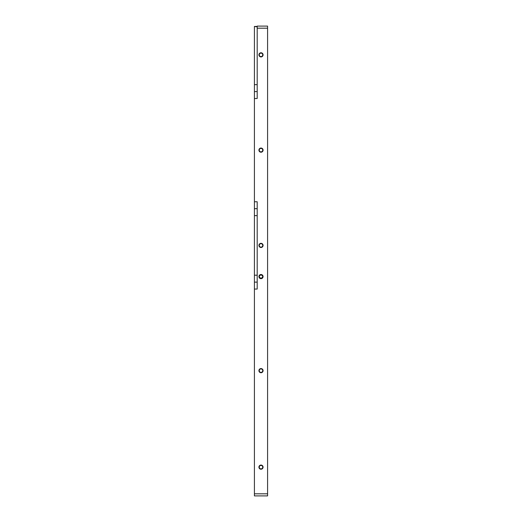 <?xml version="1.0" encoding="UTF-8"?>
<svg xmlns="http://www.w3.org/2000/svg" width="522" height="522" viewBox="0 0 522 522"><rect width="100%" height="100%" fill="white"/><g stroke="black" fill="none" stroke-linecap="round" stroke-linejoin="round"><path stroke-width="0.78" d="M257.189 275.205L254.416 275.205L254.416 495.9L267.584 495.9L267.584 26.1L257.189 26.1L257.189 28.181L267.584 28.181M262.729 467.144A1.729 1.729 0 0 1 260.132 468.645A1.729 1.729 0 0 1 260.132 465.644A1.729 1.729 0 0 1 262.729 467.144M263.081 467.144A2.081 2.081 0 0 0 259.963 465.343A2.081 2.081 0 0 0 259.963 468.945A2.081 2.081 0 0 0 263.081 467.144M263.081 370.653A2.081 2.081 0 0 0 259.963 368.852A2.081 2.081 0 0 0 259.963 372.454A2.081 2.081 0 0 0 263.081 370.653M263.081 245.412A2.081 2.081 0 0 0 259.963 243.611A2.081 2.081 0 0 0 259.963 247.213A2.081 2.081 0 0 0 263.081 245.412M263.081 54.856A2.081 2.081 0 0 0 259.963 53.055A2.081 2.081 0 0 0 259.963 56.657A2.081 2.081 0 0 0 263.081 54.856M257.189 84.649L254.416 84.649L254.416 98.508L257.189 98.508L257.189 28.181M254.416 98.508L254.416 215.612L257.189 215.612M254.416 289.064L257.189 289.064L257.189 201.753L254.416 201.753M263.081 150.134A2.081 2.081 0 0 0 259.963 148.333A2.081 2.081 0 0 0 259.963 151.935A2.081 2.081 0 0 0 263.081 150.134M261 278.67A2.081 2.081 0 0 0 262.801 275.551A2.081 2.081 0 0 0 259.199 275.551A2.081 2.081 0 0 0 261 278.67M262.729 370.653A1.729 1.729 0 0 1 260.132 372.153A1.729 1.729 0 0 1 260.132 369.152A1.729 1.729 0 0 1 262.729 370.653M261 278.324A1.729 1.729 0 0 1 259.499 275.727A1.729 1.729 0 0 1 262.501 275.727A1.729 1.729 0 0 1 261 278.324C258.749 277.078 258.749 275.923 261 274.859C263.251 275.923 263.251 277.078 261 278.324C263.251 277.078 263.251 275.923 261 274.859C258.749 275.923 258.749 277.078 261 278.324M262.729 245.412A1.729 1.729 0 0 1 260.132 246.913A1.729 1.729 0 0 1 260.132 243.911A1.729 1.729 0 0 1 262.729 245.412M262.729 150.134A1.729 1.729 0 0 1 260.132 151.634A1.729 1.729 0 0 1 260.132 148.633A1.729 1.729 0 0 1 262.729 150.134M262.729 54.856A1.729 1.729 0 0 1 260.132 56.356A1.729 1.729 0 0 1 260.132 53.355A1.729 1.729 0 0 1 262.729 54.856M257.189 26.518L254.416 26.518L257.189 26.792M254.416 275.205L254.416 215.612M254.416 84.649L254.416 26.792M257.189 208.683L254.416 208.683L257.189 208.683M257.189 91.578L254.416 91.578M257.189 282.134L254.416 282.134M267.584 493.819L254.416 493.819M254.416 26.446L257.189 26.446"/></g></svg>
